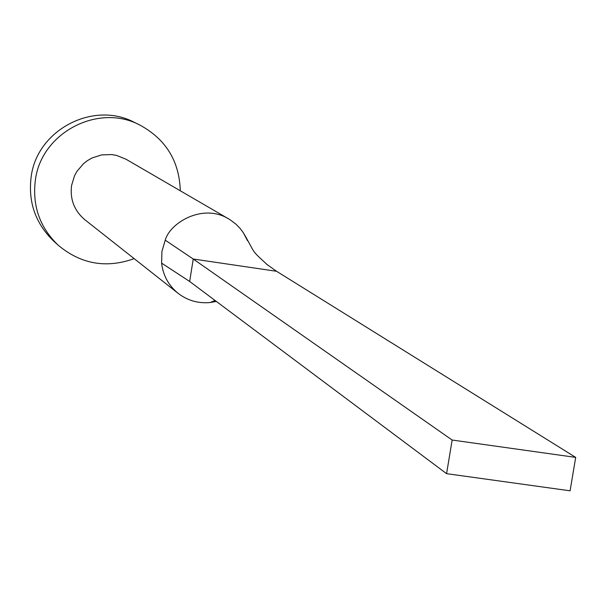<?xml version="1.0" encoding="UTF-8"?>
<svg xmlns="http://www.w3.org/2000/svg" width="606" height="606" viewBox="0 0 606 606"><rect width="100%" height="100%" fill="white"/><g stroke="black" fill="none" stroke-linecap="round" stroke-linejoin="round"><path stroke-width="0.91" d="M247.49 240.673L243.347 232.742L240.052 228.356L236.045 224.243L230.075 219.728L126.04 159.249L116.708 155.454L111.731 154.568L101.634 154.901L91.991 157.999L87.575 160.529L83.537 163.635L76.939 171.369L74.493 175.846L71.553 185.572C69.902 199.412 74.341 210.812 84.885 219.758L178.149 293.357C187.61 300.584 198.298 303.636 210.214 302.523L216.327 301.417M228.757 218.933C202.639 202.828 169.778 223.061 165.233 240.181L161.923 251.437L161.605 263.125C163.09 275.48 168.604 285.555 178.149 293.357M180.308 190.784C179.338 161.09 165.839 139.168 139.804 125.025C98.104 102.891 41.193 132.797 35.368 180.149C32.171 205.729 39.761 227.386 58.123 245.142C80.84 264.148 106.186 268.655 134.161 258.641M139.804 125.025L134.373 122.367C93.15 100.482 36.905 130.032 31.156 176.831C28.005 202.109 35.504 223.516 53.654 241.067L58.123 245.142M165.233 240.181L193.238 259.02L189.663 281.472L161.605 263.125M266.428 264.102L276.571 271.283L193.238 259.02L452.144 440.039L446.584 473.665L189.663 281.472M446.584 473.665L570.079 490.807L575.7 457.394L452.144 440.039M575.7 457.394L276.571 271.283M210.214 302.515L215.054 300.47M180.527 275.503L179.596 274.889M243.347 232.742C256.421 255.088 249.831 248.687 267.314 264.731"/></g></svg>
